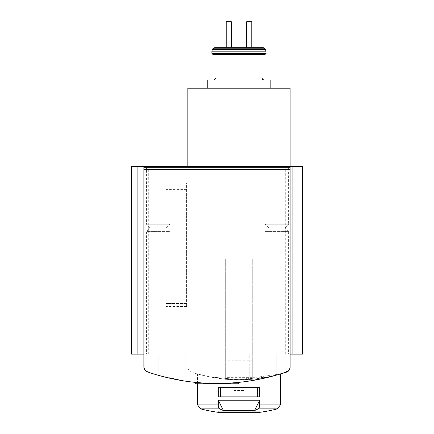 <?xml version="1.0" encoding="UTF-8"?>
<svg xmlns="http://www.w3.org/2000/svg" width="434" height="434" viewBox="0 0 434 434"><rect width="100%" height="100%" fill="white"/><g stroke="black" fill="none" stroke-linecap="round" stroke-linejoin="round"><path stroke-width="0.33" stroke-dasharray="2.17 1.63" d="M131.594 354.117L158.188 354.117L158.188 375.264L177.566 379.821L185.806 381.198L158.188 375.264A214.792 214.792 0 0 1 151.938 373.381L147.321 371.857A214.792 214.792 0 0 0 158.188 375.264L158.188 354.117L185.806 354.117L151.938 354.117L151.938 373.381M155.117 374.368L155.117 166.428L146.03 166.428L146.03 371.2A5.116 5.116 0 0 0 147.321 371.857A214.792 214.792 0 0 0 286.679 371.857A214.792 214.792 0 0 1 276.838 374.971A214.792 214.792 0 0 0 282.062 373.381L287.97 371.2L287.97 166.428L278.883 166.428L302.406 166.428M290.134 354.117L290.134 367.023A5.116 5.116 0 0 1 286.679 371.857A5.116 5.116 0 0 0 290.134 367.023L290.134 354.117L276.838 354.117L276.838 374.971L257.465 379.625L249.219 381.041L276.838 374.971L276.838 354.117L249.219 354.117L282.062 354.117L282.062 373.381M195.902 382.435A214.792 214.792 0 0 0 204.213 383.092L217 383.472L203.573 383.054A214.792 214.792 0 0 1 195.267 382.37L213.165 383.439L195.902 382.435L195.902 383.781L204.213 383.781L204.213 383.092M230.427 383.054L217 383.472L229.787 383.092A214.792 214.792 0 0 0 238.098 382.435L220.835 383.439L238.733 382.37A214.792 214.792 0 0 1 230.427 383.054M197.568 373.989L209.703 376.869L238.971 379.69L268.293 376.864L280.413 373.989L238.998 379.69L209.709 376.869L197.568 373.989L197.568 383.781M259.706 400.246L254.546 410.564A153.424 76.71 90 0 0 258.17 408.877A4.09 2.045 90 0 0 259.706 404.917L259.706 400.246L218.28 400.246L223.434 410.564A153.424 76.71 90 0 1 219.81 408.877A4.09 2.045 90 0 1 218.28 404.917L218.28 400.246M220.326 396.871L218.28 396.871L218.28 387.665L257.655 387.665L257.655 396.871L259.706 396.871L259.706 387.665L218.28 387.665L220.326 387.665L220.326 396.871L218.28 396.871L257.655 396.871M254.546 410.564L223.434 410.564M187.851 166.428L187.851 367.251A5.116 5.116 0 0 0 191.378 372.112A153.424 153.424 0 0 0 286.603 372.112A5.116 5.116 0 0 0 290.134 367.251L290.134 88.183L187.851 88.183L187.851 367.251A5.116 5.116 0 0 0 191.378 372.112A153.424 153.424 0 0 0 277.483 374.781M231.322 47.268L226.206 47.268L231.322 47.268L226.206 47.268L226.206 21.7L231.322 21.7L231.322 47.268M251.774 47.268L246.664 47.268L251.774 47.268L246.664 47.268L246.664 21.7L251.774 21.7L251.774 47.268M155.117 166.428L143.866 166.428L143.866 354.117L151.938 354.117M147.321 371.857A5.116 5.116 0 0 1 143.866 367.023L143.866 166.428L146.03 166.428M302.406 354.117L282.062 354.117M290.134 167.453L290.134 166.428L290.134 167.453L143.866 167.453L290.134 167.453M252.29 360.258L252.29 258.995L225.696 258.995L225.696 379.69L225.696 258.995L252.29 258.995L252.29 379.69L225.696 379.69L252.29 379.69L252.29 360.258L225.696 360.258M287.97 166.428L143.866 166.428L143.866 367.023M186.62 306.556L186.62 303.491L166.168 303.491L186.62 303.491L186.62 182.795L186.62 306.556L166.168 306.556L166.168 182.795L166.168 306.556M141.077 354.117L141.077 166.428L131.594 166.428M141.077 166.428L143.866 166.428M288.599 354.117L265.071 354.117L288.599 354.117L288.599 231.382L265.071 231.382L288.599 231.382L285.019 227.801L268.651 227.801L285.019 227.801L288.599 224.221L265.071 224.221L288.599 224.221L288.599 166.428L265.071 166.428L288.599 166.428M169.949 354.117L146.426 354.117L169.949 354.117L169.949 231.382L146.426 231.382L169.949 231.382L166.368 227.801L150.007 227.801L166.368 227.801L169.949 224.221L146.426 224.221L169.949 224.221L169.949 166.428L146.426 166.428L169.949 166.428M290.134 169.499L143.866 169.499M207.794 88.183L270.187 88.183L207.794 88.183L270.187 88.183L207.794 88.183L207.794 80.002L270.187 80.002L207.794 80.002L270.187 80.002L270.187 88.183M252.29 350.026L225.696 350.026M252.29 262.065L225.696 262.065M213.929 80.002L264.051 80.002L213.929 80.002M215.975 54.429L262.006 54.429L215.975 54.429L215.975 77.957L262.006 77.957L215.975 77.957L262.006 77.957L262.006 54.429L215.975 54.429M211.884 51.163L266.096 51.163L211.884 51.163L266.096 51.163L266.096 53.409L211.884 53.409L266.096 53.409L211.884 53.409L212.297 49.628L265.684 49.628L212.297 49.628L212.774 48.803L215.427 47.268L262.554 47.268M262.006 54.429L212.91 54.429M219.045 407.917L258.935 407.917L219.045 407.917L219.045 411.275L217.884 412.289L260.102 412.289M233.877 407.917L244.103 407.917L233.877 407.917L233.877 390.529L233.877 407.917M259.706 387.665L257.655 387.665L259.706 387.665M220.326 387.665L257.655 387.665M233.877 390.529L244.103 390.529L244.103 407.917L244.103 390.529L233.877 390.529M186.62 185.866L166.168 185.866L186.62 185.866M195.267 383.781L195.902 383.781M213.165 383.781L213.165 383.439M204.213 383.781L217 383.781L217 383.472M217 383.781L229.787 383.781L229.787 383.092M229.787 383.781L238.098 383.781L238.098 382.435M238.098 383.781L220.835 383.781L220.835 383.439M220.835 383.781L238.733 383.781M280.413 404.917L259.706 404.917M218.28 404.917L197.568 404.917M219.81 408.877L200.633 408.877M277.348 408.877L258.17 408.877M148.309 354.117L148.309 166.428M285.691 354.117L285.691 166.428M296.894 354.117L296.894 166.428M186.62 182.795L166.168 182.795M252.29 377.645L225.696 377.645M212.774 48.803L265.212 48.803L212.774 48.803L265.212 48.803L265.684 49.628L212.297 49.628M219.045 411.275L258.935 411.275L219.045 411.275M186.62 299.975L166.168 299.975M186.62 189.376L166.168 189.376M278.883 374.368L278.883 166.428M249.219 381.041L249.219 354.117M185.806 381.198L185.806 354.117M146.426 166.428L146.426 224.221L150.007 227.801L146.426 231.382L146.426 354.117M265.071 166.428L265.071 224.221L268.651 227.801L265.071 231.382L265.071 354.117M259.961 412.3L258.935 411.275L258.935 407.917"/><path stroke-width="0.65" d="M282.062 373.381L278.894 374.368M277.483 374.781A153.424 153.424 0 0 0 286.603 372.112A5.116 5.116 0 0 0 290.134 367.251L289.641 369.215L288.588 370.679L285.019 372.421L285.019 169.499L290.134 169.499L290.134 88.183L187.851 88.183L187.851 166.428M137.106 354.117L137.106 166.428L131.594 166.428L131.594 354.117L143.866 354.117L144.05 368.363L145.748 370.983L148.981 372.421A214.792 214.792 0 0 0 285.019 372.421M151.938 373.381L155.106 374.368M197.568 404.917L218.28 404.917A4.09 2.045 90 0 0 219.81 408.877L200.633 408.877L197.568 404.917L197.568 383.781M218.28 404.917L218.28 400.246L259.706 400.246L259.706 404.917A4.09 2.045 90 0 1 258.17 408.877A153.424 76.71 90 0 1 254.546 410.564L259.706 400.246M259.706 396.871L218.28 396.871L218.28 387.665L259.706 387.665L259.706 396.871M219.81 408.877A153.424 76.71 90 0 0 223.434 410.564L254.546 410.564M212.297 49.628L212.774 48.803L215.427 47.268L246.664 47.268L231.322 47.268L231.322 21.7L226.206 21.7L226.206 47.268L215.427 47.268L262.554 47.268L251.774 47.268L262.554 47.268L265.212 48.803L265.684 49.628L212.297 49.628L211.884 51.163L266.096 51.163L265.684 49.628L266.096 53.409L265.071 54.429L215.975 54.429L215.975 77.957L213.929 80.002L215.975 77.957L262.006 77.957L262.592 79.389L264.051 80.002L262.592 79.389L262.006 77.957L262.006 54.429M246.664 47.268L251.774 47.268L251.774 21.7L246.664 21.7L246.664 47.268M147.321 371.857L144.804 369.969L143.866 367.023A5.116 5.116 0 0 0 146.03 371.2M137.106 166.428L143.866 166.428L143.866 169.499L285.019 169.499M287.97 371.2L289.559 369.372L290.134 367.023L290.134 169.499M143.866 367.023L143.866 169.499M292.923 354.117L292.923 166.428L302.406 166.428L302.406 354.117L290.134 354.117M292.923 166.428L143.866 166.428M212.91 54.429L211.884 53.409L266.096 53.409L265.071 54.429L212.91 54.429L211.884 53.409L211.884 51.163M207.794 88.183L207.794 80.002L270.187 80.002L270.187 88.183M223.434 410.564L218.28 400.246M220.326 396.871L220.326 387.665M257.655 396.871L257.655 387.665M230.427 383.054L230.427 383.781L238.733 383.781L238.733 382.37M230.427 383.781L217 383.781L217 383.472M217 383.781L203.573 383.781L203.573 383.054M203.573 383.781L195.267 383.781L195.267 382.37M259.706 404.917L280.413 404.917L280.413 373.989M200.633 408.877A153.424 153.424 0 0 0 217.884 412.289L260.102 412.289A153.424 153.424 0 0 0 277.348 408.877L280.413 404.917M258.17 408.877L277.348 408.877M148.981 372.421L148.981 169.499M212.774 48.803L265.212 48.803L262.554 47.268M259.82 412.289L260.102 412.289M218.025 412.3L259.961 412.3L218.025 412.3"/></g></svg>
